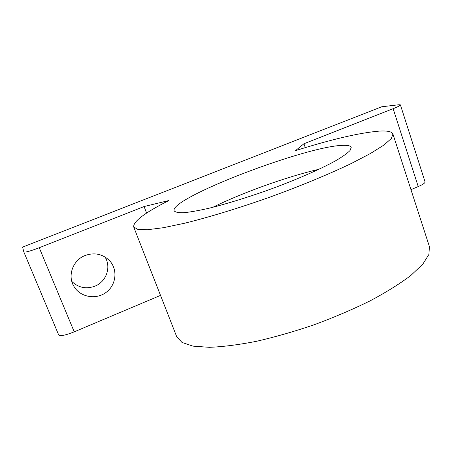 <?xml version="1.0" encoding="UTF-8"?>
<svg xmlns="http://www.w3.org/2000/svg" width="452" height="452" viewBox="0 0 452 452"><rect width="100%" height="100%" fill="white"/><g stroke="black" fill="none" stroke-linecap="round" stroke-linejoin="round"><path stroke-width="0.68" d="M71.834 281.466C78.439 287.732 86.112 289.308 94.863 286.195C106.373 281.788 111.497 266.934 104.966 256.945M22.6 247.108L381.737 106.774L398.952 104.74L400.404 104.881C400.359 105.508 397.935 106.779 393.138 108.695L303.947 143.736L295.506 150.635C331.988 139.193 360.007 132.679 379.567 131.086C387.494 130.634 391.952 131.617 392.935 134.035L391.291 138.566L383.821 145.115L370.386 153.539L351.238 163.522C328.598 174.359 299.823 186.264 269.115 197.417C238.311 208.293 208.604 217.333 184.337 223.299L163.308 227.712L147.674 229.712L137.809 229.384L133.69 226.938C133.187 221.452 144.922 212.643 168.895 200.524L144.086 206.541L39.239 247.736C30.227 251.159 25.092 252.561 23.82 251.939L22.6 247.108M146.623 213.084L144.086 206.541M305.292 147.623L303.947 143.736M160.517 295.399L74.224 331.841C65.45 335.333 60.269 336.367 58.692 334.96L58.67 334.909M400.404 104.881L425.061 181.885C425.168 182.975 422.891 184.535 418.224 186.563L410.953 189.637M343.825 145.335C348.204 145.245 350.673 145.923 351.227 147.369L350.051 150.527C347.3 153.324 342.424 156.776 335.424 160.884C319.773 169.54 294.297 180.602 266.669 190.591C245.47 198.049 226.339 203.914 209.293 208.169C198.982 210.53 190.541 212.039 183.964 212.694C178.591 212.864 175.314 212.242 174.139 210.835C169.314 198.162 308.168 145.194 343.825 145.335M85.174 255.47C94.315 252.312 102.31 253.911 109.158 260.25C118.028 269.109 116.458 284.963 106.011 292.455C95.722 300.162 79.665 297.043 73.659 285.93C67.371 275.24 73.167 259.928 85.174 255.47M392.935 134.035L429.4 246.549L428.92 254.431L422.767 264.211L410.738 275.55C399.879 283.737 386.398 292.145 370.301 300.766C352.984 309.292 334.418 317.242 314.603 324.615C294.602 331.423 275.217 336.989 256.453 341.316C238.583 344.803 222.881 346.797 209.349 347.317L192.942 346.13L182.032 342.463L176.692 336.678L133.69 226.938M212.83 207.293C242.374 192.642 286.726 176.743 318.954 169.28M74.224 331.841L39.239 247.736M418.224 186.563L393.138 108.695M23.82 251.939L58.692 334.96M108.576 259.68L109.158 260.25"/></g></svg>
